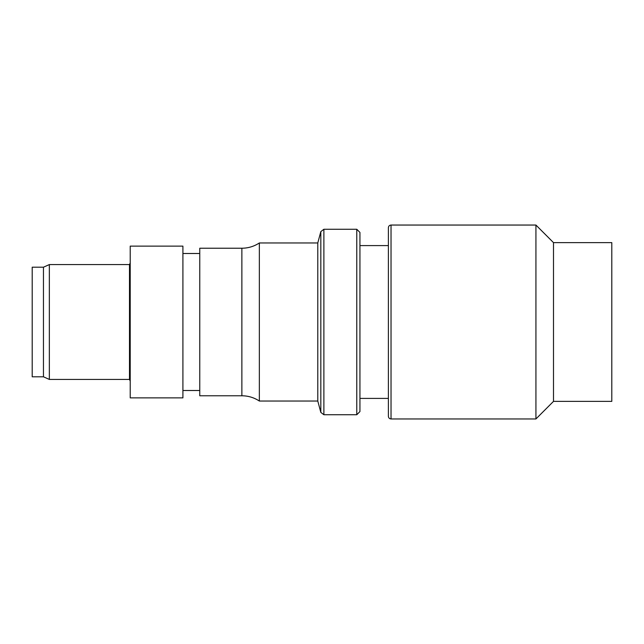 <?xml version="1.0" encoding="UTF-8"?>
<svg xmlns="http://www.w3.org/2000/svg" width="644" height="644" viewBox="0 0 644 644"><rect width="100%" height="100%" fill="white"/><g stroke="black" fill="none" stroke-linecap="round" stroke-linejoin="round"><path stroke-width="0.97" d="M43.454 322L43.454 267.204L32.2 267.204L32.2 376.796L43.454 376.796L43.454 322M49.346 264.571L129.492 264.571L129.492 379.429L49.346 379.429L49.346 264.571L43.454 267.204M182.912 322L182.912 246.129L130.217 246.129L130.217 397.871L182.912 397.871L182.912 322M199.761 322L199.761 248.23L241.87 248.23L241.87 395.77L199.761 395.77L199.761 322M259.347 242.965L317.782 242.965L317.782 401.035L259.347 401.035L259.347 242.965C254.034 246.435 248.214 248.19 241.87 248.23M317.782 401.035L320.825 412.393L320.825 231.607L323.884 229.264L323.884 414.736L356.776 414.736L356.776 229.264L323.884 229.264M356.776 414.736L359.94 411.572L359.94 232.428L356.776 229.264M388.388 322L388.388 227.686C388.557 226.068 389.443 225.191 391.029 225.046L391.029 418.954C389.443 418.809 388.557 417.932 388.388 416.314L388.388 322M553.494 401.381L553.494 242.619L611.8 242.619L611.8 401.381L553.494 401.381L535.929 418.954L535.929 225.046L391.029 225.046M129.492 264.571L130.217 262.953M199.761 253.503L182.912 253.503M259.347 401.035C254.034 397.565 248.214 395.81 241.87 395.77M317.782 242.965L320.825 231.607M388.388 245.597L359.94 245.597M553.494 242.619L535.929 225.046M535.929 418.954L391.029 418.954M388.388 398.403L359.94 398.403M320.825 412.393L323.884 414.736M199.761 390.497L182.912 390.497M129.492 379.429L130.217 381.047M43.454 376.796L49.346 379.429"/></g></svg>
